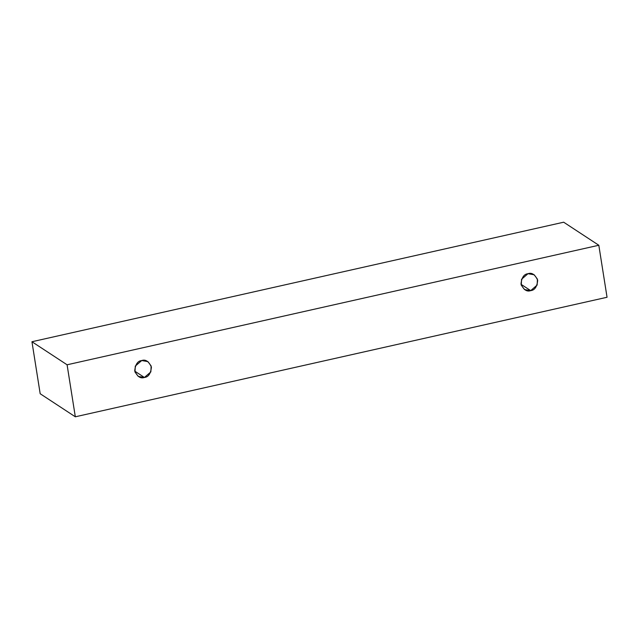 <?xml version="1.0" encoding="UTF-8"?>
<svg xmlns="http://www.w3.org/2000/svg" width="639" height="639" viewBox="0 0 639 639"><rect width="100%" height="100%" fill="white"/><g stroke="black" fill="none" stroke-linecap="round" stroke-linejoin="round"><path stroke-width="0.96" d="M563.678 222.204L31.95 341.737L67.087 364.789L598.815 245.256L563.678 222.204L598.815 245.256L607.05 297.263L75.322 416.796L67.087 364.789L31.95 341.737L40.185 393.744L75.322 416.796L40.185 393.744L31.95 341.737L563.678 222.204M598.815 245.256L67.087 364.789L75.322 416.796L607.05 297.263L598.815 245.256M530.689 290.633C526.816 291.999 523.589 289.802 521.001 284.043C521.648 277.55 523.98 274.107 528.006 273.7C531.872 272.334 535.099 274.53 537.687 280.289C537.04 286.775 534.707 290.226 530.689 290.633L537.127 285.082L537.431 279.171L534.188 274.778L528.006 273.7L521.568 279.251L521.256 285.162L524.499 289.547L530.689 290.633L521.049 284.307L530.689 290.633M144.406 377.465C140.54 378.839 137.313 376.643 134.725 370.876C135.372 364.39 137.704 360.939 141.73 360.54C145.596 359.166 148.823 361.362 151.411 367.129C150.764 373.615 148.432 377.058 144.406 377.465L150.844 371.922L151.155 366.003L147.913 361.618L141.73 360.54L135.292 366.083L134.981 372.002L138.224 376.387L144.406 377.465L134.765 371.139L144.406 377.465"/></g></svg>
